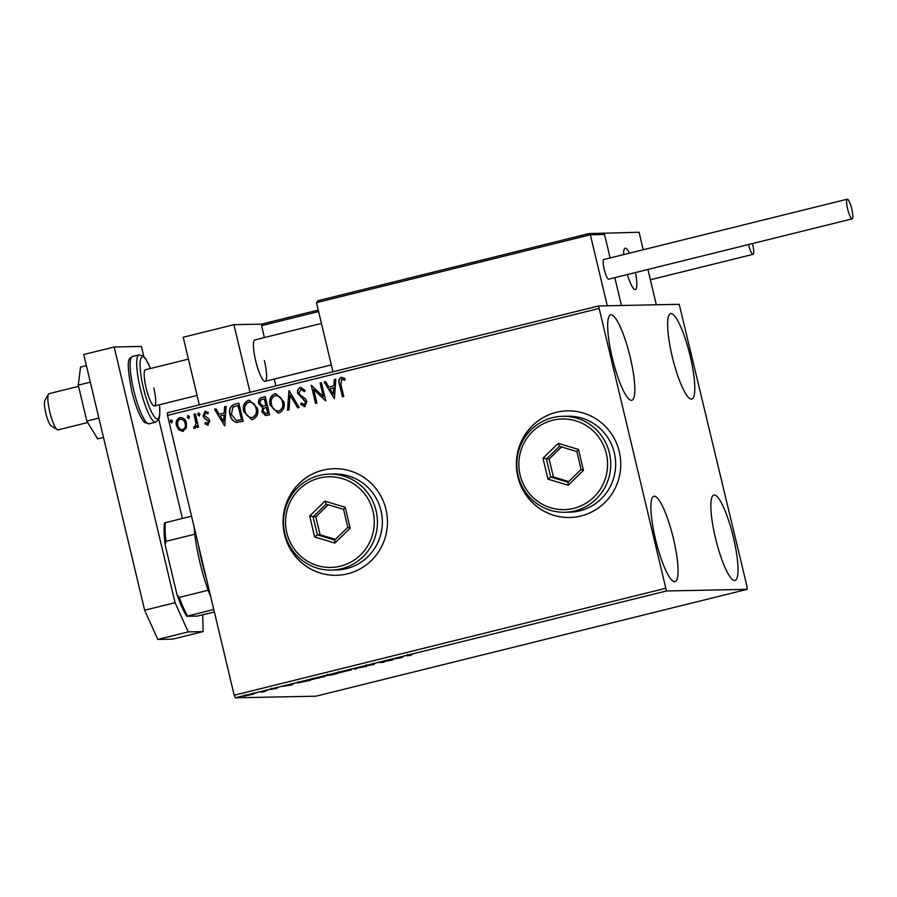 <?xml version="1.0" encoding="UTF-8"?>
<svg xmlns="http://www.w3.org/2000/svg" width="897" height="897" viewBox="0 0 897 897"><rect width="100%" height="100%" fill="white"/><g stroke="black" fill="none" stroke-linecap="round" stroke-linejoin="round"><path stroke-width="1.35" d="M517.849 476.756A53.327 52.194 -91.2 0 0 569.64 517.502A53.327 52.194 -91.2 0 0 619.278 451.628A53.327 52.194 -91.2 0 0 567.487 410.871A53.327 52.194 -91.2 0 0 517.849 476.756M567.543 410.871A53.327 52.194 -91.2 0 0 517.95 476.756A53.327 52.194 -91.2 0 0 569.696 517.502M284.54 534.567A53.327 52.194 -91.2 0 0 336.341 575.313A53.327 52.194 -91.2 0 0 385.979 509.429A53.327 52.194 -91.2 0 0 334.189 468.683A53.327 52.194 -91.2 0 0 284.54 534.567M334.233 468.683A53.327 52.194 -91.2 0 0 284.652 534.567A53.327 52.194 -91.2 0 0 336.386 575.313M690.219 356.176A43.998 8.779 -103.9 0 1 691.8 399.064A43.998 8.779 -103.9 0 1 672.223 356.546A43.998 8.779 -103.9 0 1 670.642 313.658A43.998 8.779 -103.9 0 1 690.219 356.176M673.468 538.772A43.998 8.779 -103.9 0 1 675.049 581.648A43.998 8.779 -103.9 0 1 655.472 539.131A43.998 8.779 -103.9 0 1 653.891 496.254A43.998 8.779 -103.9 0 1 673.468 538.772M630.255 357.387A43.998 8.779 -103.9 0 1 631.836 400.275A43.998 8.779 -103.9 0 1 612.259 357.757A43.998 8.779 -103.9 0 1 610.678 314.869A43.998 8.779 -103.9 0 1 630.255 357.387M733.432 537.561A43.998 8.779 -103.9 0 1 735.013 580.449A43.998 8.779 -103.9 0 1 715.436 537.92A43.998 8.779 -103.9 0 1 713.855 495.043A43.998 8.779 -103.9 0 1 733.432 537.561M243.939 696.072L253.649 694.065L243.76 696.195M263.068 691.183L265.86 691.127L261.038 692.316L263.068 691.183M270.636 689.389L277.24 688.156L270.535 689.457M274.942 688.818L275.861 688.369M271.701 688.1L272.004 689.143M297.423 682.852L306.539 680.419L310.351 680.341L297.142 683.032M326.25 675.654L332.933 673.871L336.756 673.804L326.127 675.744M329.188 675.351L330.04 674.981M356.838 667.951L366.335 666.471L357.645 667.962L354.73 669.341L356.838 667.951M387.784 660.282L392.684 659.945L381.247 662.121L384.095 662.064L382.727 662.412L378.915 662.479L390.621 660.226L387.784 660.282M406.946 655.561L412.71 654.182L408.404 655.46L410.949 655.415L406.487 655.763M409.301 654.933L408.404 655.46M666.46 590.988L747.134 589.351L747.066 586.75L679.231 304.33L598.557 305.955L666.46 590.988L235.35 697.81L316.036 696.184L747.134 589.351M401.609 657.725L391.877 659.273L403.493 656.391L401.609 657.725L401.475 657.142M374.195 664.341L365.281 666.079L374.329 664.363M366.324 664.688L366.649 665.731M372.67 663.657L372.816 664.542M351.22 669.779L337.575 673.165L351.523 669.824M324.815 676.316L311.181 679.702L325.129 676.372M291.917 684.904L282.185 686.452L293.79 683.57L291.917 684.904L291.783 684.321M267.665 690.107L266.813 690.264M265.377 690.645L266.207 690.398M257.192 692.708L256.34 692.854M254.916 693.235L255.735 692.989M240.127 696.935L239.275 697.081M237.84 697.462L238.669 697.227M598.624 308.557L167.526 415.389L167.447 412.777L598.557 305.955M183.123 431.289L178.918 430.022L176.474 425.638C175.543 421.882 176.664 419.191 179.849 417.576C183.414 417.52 185.623 419.381 186.486 423.149L186.284 428.183L182.214 431.412M183.336 431.289L179.142 430.011L176.687 425.627C175.756 421.882 176.888 419.191 180.073 417.565L180.824 417.441M195.389 413.966L198.54 427.219L197.172 427.566L196.712 425.615L194.862 428.385L193.707 428.183L194.021 426.613L194.694 426.703L195.95 423.362L194.021 414.302L195.389 413.966M194.862 428.385L193.707 428.183L194.234 426.68M194.021 426.613L194.907 426.692L195.95 423.362M208.059 425.111L204.976 423.877L205.503 422.543L207.588 423.507L208.485 421.388L204 417.811L203.07 415.872L205.032 411.331L208.272 412.429L207.779 413.853L205.581 412.923L204.415 415.468L208.911 419.056L209.831 420.985L207.622 425.167M207.442 423.53L208.485 421.388M208.698 421.388L204.224 417.811L203.283 415.872L205.648 411.252M234.722 404.222L238.849 403.202L243.177 421.332L236.102 422.397C232.738 421.063 230.72 418.518 230.036 414.739C228.589 409.559 230.148 406.049 234.722 404.222L238.86 403.246M265.254 396.653L269.571 414.795L265.691 415.614L261.902 411.936L262.653 407.664L258.74 403.717C258.044 400.724 259.031 398.66 261.7 397.539L265.254 396.653M289.148 390.733L299.161 407.462L297.669 407.832L290.079 395.14L289.036 409.974L287.556 410.344L288.924 390.789M320.094 383.064L321.462 382.727L325.79 400.869L313.692 389.533L316.91 403.067L315.542 403.403L311.225 385.262L323.312 396.564L320.094 383.064L321.474 382.772M342.609 396.698L339.694 384.499C338.371 381.337 338.943 378.949 341.432 377.334L345.065 378.601L344.706 380.171L341.667 379.196L340.894 384.342L343.764 396.407L342.396 396.743L339.481 384.499C338.147 381.337 338.73 378.96 341.219 377.345L341.858 377.256M344.919 380.16L341.667 379.196M167.526 415.389L234.195 695.231L665.294 588.398M334.435 398.717L324.198 382.055L325.678 381.685L328.896 387.044L333.875 385.811L334.312 379.543L335.803 379.173L334.435 398.717L324.198 382.055M304.061 404.749L305.776 401.957L297.939 393.312C297.311 390.587 298.174 388.636 300.517 387.47L305.227 390.453L304.341 391.653L300.843 389.32L299.093 393.009L299.957 394.669L305.552 398.963L306.909 401.553L304.745 406.565L300.585 404.345L301.392 402.966L304.318 404.704L305.563 401.968L297.714 393.312C297.098 390.587 297.95 388.648 300.293 387.482L301.011 387.392M304.745 406.565L304.161 406.644M283.777 401.587C285.111 406.733 283.631 410.501 279.326 412.867L278.036 413.046L270.143 405.052C268.82 399.894 270.333 396.149 274.673 393.828L275.906 393.66L283.777 401.587M257.383 408.124C258.717 413.27 257.226 417.038 252.932 419.415L251.631 419.594L243.749 411.6C242.425 406.442 243.939 402.697 248.278 400.365L249.501 400.197L257.383 408.124M224.743 425.907L214.506 409.234L215.986 408.864L219.193 414.223L224.183 412.99L224.62 406.722L226.111 406.352L224.743 425.907M199.235 415.973L197.732 414.739L198.517 412.945L200.009 414.179L198.999 415.995M199.448 415.961L197.957 414.739L198.742 412.923M188.762 418.563L187.271 417.329L188.045 415.535L189.547 416.769L188.538 418.585M171.697 422.79L170.195 421.568L170.979 419.774L172.471 420.996L171.462 422.823M235.35 697.81L234.195 695.231M342.845 379.229L341.892 379.196L342.845 379.229M324.411 382.044L325.712 381.73M333.875 385.811L328.896 387.044M334.099 385.8L334.312 379.543M334.536 379.543L335.803 379.229M333.28 394.377L333.953 387.807L329.917 388.76L333.28 394.377L333.74 387.807M325.678 400.892L313.692 389.533M315.755 403.347L311.225 385.262M320.319 383.064L323.312 396.564M300.517 387.47L301.112 387.392M304.554 391.641L301.056 389.309M304.969 406.565L300.585 404.345M300.809 404.345L301.515 403.123M297.86 407.787L290.079 395.14M287.769 410.288L289.137 390.789M278.137 413.046L270.143 405.052M270.367 405.052C269.044 399.894 270.558 396.149 274.897 393.828L274.673 393.828M274.897 393.828L276.018 393.66M278.014 411.14L279.045 411.017C282.51 409.099 283.71 406.061 282.633 401.923C281.714 397.786 279.303 395.7 275.39 395.667M282.633 401.923L282.42 401.934C281.501 397.786 279.079 395.7 275.166 395.678L276.22 395.543M275.166 395.678C271.645 397.539 270.423 400.555 271.511 404.715C272.43 408.886 274.874 410.983 278.821 411.028C282.297 409.099 283.486 406.072 282.42 401.934M278.115 411.14L279.045 411.017M265.804 415.614L261.902 411.936M262.126 411.925L262.653 407.664M262.866 407.664L258.74 403.717M258.964 403.717C258.258 400.712 259.244 398.649 261.924 397.528L261.7 397.539M261.924 397.528L265.265 396.698M263.404 406.094L265.938 405.601L264.335 398.851L262.765 399.243C260.59 399.748 259.704 401.127 260.108 403.381L263.023 406.094M263.236 406.083L266.151 405.59L264.335 398.851M265.691 413.73L267.979 413.27L266.6 407.451L265.68 407.63C263.64 408.124 262.832 409.436 263.258 411.566L266.353 413.618L267.766 413.27L266.375 407.462M266.566 413.618L265.804 413.73M251.743 419.583L243.749 411.6M243.962 411.588C242.639 406.431 244.152 402.686 248.491 400.365L248.278 400.365M248.491 400.365L249.613 400.197M251.609 417.677L252.64 417.565C256.116 415.636 257.304 412.609 256.239 408.471C255.32 404.323 252.898 402.237 248.985 402.215M256.239 408.471L256.015 408.471C255.096 404.334 252.685 402.248 248.772 402.215L249.815 402.091M248.772 402.215C245.251 404.087 244.029 407.092 245.116 411.263C246.036 415.423 248.469 417.531 252.427 417.565C255.892 415.647 257.091 412.609 256.015 408.471M251.721 417.677L252.64 417.565M237.425 422.498L236.102 422.397M236.326 422.386C232.951 421.063 230.933 418.507 230.249 414.739L230.036 414.739M230.249 414.739C228.802 409.559 230.361 406.049 234.947 404.211M236.64 420.491L241.585 419.807L238.154 405.388L232.917 407.126L231.404 414.414L236.416 420.502L237.357 420.547M241.585 419.807L237.929 405.399M236.416 420.502L241.36 419.818M224.699 425.907L214.506 409.234M214.719 409.223L216.009 408.909M224.183 412.99L219.193 414.223M224.396 412.99L224.62 406.722M224.844 406.722L226.1 406.408M223.588 421.556L224.261 414.986L220.225 415.939L223.588 421.556L224.037 414.997M208.283 425.111L204.976 423.877M205.189 423.877L205.66 422.689M208.003 413.842L205.794 412.912M197.385 427.51L196.712 425.615M195.075 428.374L193.931 428.183M194.245 426.613L194.907 426.692L194.245 426.613M196.174 423.362L194.021 414.302M194.234 414.302L195.4 414.01M188.987 418.563L187.271 417.329M187.484 417.329L188.37 415.513M180.073 417.565L180.936 417.441M182.237 429.741L182.954 429.663C185.275 428.34 186.071 426.277 185.331 423.474C184.726 420.659 183.1 419.224 180.454 419.191M185.331 423.474L185.118 423.485C184.513 420.659 182.887 419.235 180.241 419.202L180.981 419.112M180.241 419.202C177.909 420.469 177.101 422.498 177.83 425.29C178.447 428.116 180.084 429.573 182.73 429.663C185.051 428.34 185.847 426.277 185.118 423.485M182.349 429.741L182.954 429.663M171.921 422.79L170.195 421.568M170.419 421.556L171.305 419.751M401.251 657.221L401.385 657.781M397.393 658.275L401.206 657.322L397.371 658.185M356.075 668.388L356.221 668.971M338.943 672.817L349.852 670.115L338.943 672.817L338.438 671.741M349.808 669.936L349.864 669.128M333.583 674.499L330.567 675.116L333.583 674.499M330.219 674.062L330.567 675.116M332.697 674.353L327.652 675.43L332.697 674.353M327.304 674.376L327.652 675.43M312.548 679.365L323.447 676.652L312.548 679.365L312.044 678.289M323.413 676.484L323.458 675.665M308.602 680.688L305.563 680.745L298.836 682.752L308.523 680.375M298.32 681.675L298.836 682.752M287.69 685.454L291.514 684.512L287.679 685.364M245.341 695.893L252.618 694.087L245.341 695.893L244.926 694.827M252.584 693.942L252.55 693.089M321.429 323.413L254.883 339.907A21.326 4.261 76.1 0 0 255.645 360.695A21.326 4.261 76.1 0 0 265.142 381.315A21.326 4.261 76.1 0 0 264.368 360.527M262.204 324.12L233.926 324.692L250.039 392.314M199.313 404.883L183.201 337.25L233.926 324.692M635.446 272.565A21.326 4.261 -103.9 0 1 635.379 289.574A21.326 4.261 -103.9 0 1 627.384 274.56A21.326 4.261 76.1 0 0 635.379 289.574A21.326 4.261 76.1 0 0 635.861 289.283A21.326 4.261 76.1 0 0 635.446 272.565M643.227 249.758L639.056 232.233L602.806 233.276M588.802 233.601L317.886 300.73L588.802 233.601L590.361 234.779L607.28 305.776L621.453 305.496L614.826 277.666L621.453 305.496L656.335 304.789L647.926 269.47M604.163 232.94L610.128 257.955L604.533 234.498L590.361 234.779L316.484 302.648L332.955 371.773M623.684 254.591A21.326 4.261 -103.9 0 1 625.119 248.166A21.326 4.261 -103.9 0 1 629.391 253.178A21.326 4.261 76.1 0 0 625.119 248.166A21.326 4.261 76.1 0 0 624.648 248.458A21.326 4.261 76.1 0 0 623.684 254.591M57.24 429.674L51.129 425.817A13.332 2.657 -103.9 0 1 45.938 413.663A13.332 2.657 -103.9 0 1 44.85 400.477L48.46 394.209A18.669 3.723 76.1 0 0 49.974 412.654A18.669 3.723 76.1 0 0 57.24 429.674A18.669 3.723 76.1 0 0 58.081 429.876L87.727 422.532M78.555 386.349L49.1 393.648A18.669 3.723 76.1 0 0 48.685 393.895A18.669 3.723 76.1 0 0 48.46 394.209M317.964 300.708L316.484 302.648M588.847 233.579L602.728 233.276M602.313 233.321L604.533 234.498M263.034 323.75L318.256 310.07L262.944 323.772L261.554 325.689L264.38 337.552M274.269 379.05L275.895 385.912M851.78 208.99A10.136 2.018 76.1 0 0 847.273 199.19A10.136 2.018 76.1 0 0 847.643 209.068A10.136 2.018 76.1 0 0 852.15 218.857A10.136 2.018 76.1 0 0 851.78 208.99M847.273 199.19L603.827 259.513A10.136 2.018 76.1 0 0 604.197 269.392A10.136 2.018 76.1 0 0 608.704 279.18L852.15 218.857M748.524 244.533A10.136 2.018 76.1 0 0 752.953 254.356A10.136 2.018 76.1 0 0 753.043 254.333A10.136 2.018 76.1 0 0 752.448 243.569M103.48 437.422L97.638 438.868L86.83 421.052L78.274 385.138L90.317 382.156M86.83 421.052L98.872 418.058M78.274 385.138L80.539 367.064L86.37 365.617M144.652 610.229L175.083 602.694L188.235 631.903L203.148 631.6L172.717 639.135L157.805 639.438L144.652 610.229L83.735 354.539L114.166 346.993L141.423 346.444L143.823 356.546M203.148 631.6L202.688 614.894M158.803 419.392L182.394 518.455M175.083 602.694L114.166 346.993M188.235 631.903L157.805 639.438M153.768 387.807A18.669 3.723 -103.9 0 1 154.441 405.993A18.669 3.723 -103.9 0 1 146.133 387.964A18.669 3.723 -103.9 0 1 145.46 369.766L188.415 359.125M210.773 596.931A55.995 11.179 -103.9 0 1 208.171 590.248A55.995 11.179 -103.9 0 1 199.863 562.251A55.995 11.179 -103.9 0 1 194.817 534.197A55.995 11.179 -103.9 0 1 194.223 527.458M198.45 545.208A58.653 11.706 76.1 0 0 201.859 561.634A58.653 11.706 76.1 0 0 206.276 578.049M194.817 534.197L165.911 541.351L165.138 544.883A54.392 10.854 -103.9 0 1 164.532 523.029L165.396 522.659A55.995 11.179 76.1 0 0 165.911 541.351M213.755 609.467L186.755 616.306A54.392 10.854 -103.9 0 1 176.989 594.633L165.138 544.883M176.989 594.633L179.265 597.413A55.995 11.179 76.1 0 0 187.619 615.947M208.171 590.248L179.265 597.413M191.532 516.19L165.396 522.659M214.361 612.001L197.228 616.093L186.755 616.306M373.029 511.425A45.332 44.368 -91.2 0 0 319.422 478.056A45.332 44.368 -91.2 0 0 286.805 532.796A45.332 44.368 -91.2 0 0 340.412 566.164A45.332 44.368 -91.2 0 0 373.029 511.425M284.82 533.412A47.989 46.98 88.8 0 1 329.491 474.121A47.989 46.98 88.8 0 1 376.112 510.785A47.989 46.98 88.8 0 1 331.43 570.077A47.989 46.98 88.8 0 1 284.82 533.412M331.43 570.077L336.341 569.987A47.989 46.98 -91.2 0 0 381.012 510.685A47.989 46.98 -91.2 0 0 334.402 474.02L329.491 474.121M314.656 536.978L309.667 516.033L324.927 501.165L345.177 507.242L350.166 528.187L334.906 543.055L314.656 536.978L317.381 534.847L334.738 540.05L347.812 527.301L343.54 509.35L326.183 504.148L313.109 516.896L317.381 534.847L320.117 534.791L335.422 539.389M328.224 504.764L315.834 516.84L309.667 516.033M315.834 516.84L320.117 534.791M334.906 543.055L334.738 540.05M347.812 527.301L350.166 528.187M343.54 509.35L345.177 507.242M326.183 504.148L324.927 501.165M606.327 453.613A45.332 44.368 -91.2 0 0 552.731 420.245A45.332 44.368 -91.2 0 0 520.114 474.984A45.332 44.368 -91.2 0 0 573.71 508.352A45.332 44.368 -91.2 0 0 606.327 453.613M518.118 475.601A47.989 46.98 88.8 0 1 562.8 416.309A47.989 46.98 88.8 0 1 609.411 452.974A47.989 46.98 88.8 0 1 564.729 512.265A47.989 46.98 88.8 0 1 518.118 475.601M564.729 512.265L569.64 512.176A47.989 46.98 -91.2 0 0 614.322 452.873A47.989 46.98 -91.2 0 0 567.7 416.208L562.8 416.309M547.966 479.166L542.977 458.221L558.237 443.353L578.475 449.431L583.465 470.376L568.216 485.243L547.966 479.166L550.691 477.036L568.048 482.238L581.121 469.49L576.838 451.539L559.493 446.336L546.408 459.085L550.691 477.036L553.415 476.98L568.732 481.577M561.533 446.953L549.143 459.029L542.977 458.221M549.143 459.029L553.415 476.98M568.216 485.243L568.048 482.238M581.121 469.49L583.465 470.376M576.838 451.539L578.475 449.431M559.493 446.336L558.237 443.353M318.603 311.551L261.554 325.689M149.16 423.788L145.022 422.644C143.139 421.343 137.914 415.289 131.691 390.89C124.918 355.347 129.818 358.979 132.487 356.501A34.658 6.918 76.1 0 0 133.731 390.285A34.658 6.918 76.1 0 0 149.16 423.788L155.753 422.151A34.658 6.918 -103.9 0 1 140.324 388.659A34.658 6.918 -103.9 0 1 139.08 354.864L143.195 355.986L145.964 359.204L150.573 368.499M150.494 368.521A32 6.391 76.1 0 0 140.807 358.553A32 6.391 76.1 0 0 143.408 388.02A32 6.391 76.1 0 0 155.192 417.722A32 6.391 76.1 0 0 159.475 404.749M407.967 655.438L407.72 654.395M275.94 688.504L275.693 687.472M154.441 405.993L197.071 395.431M331.318 364.911L265.142 381.315M753.043 254.333L650.381 279.774M132.487 356.501L139.08 354.864M159.554 404.726L159.812 415.087L158.87 419.235L155.753 422.151"/></g></svg>
